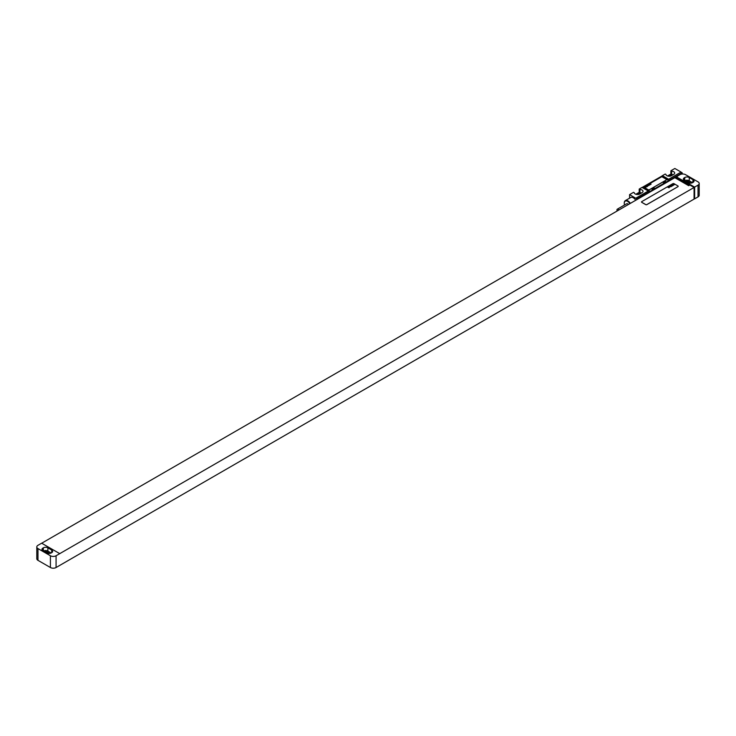 <?xml version="1.0" encoding="UTF-8"?>
<svg xmlns="http://www.w3.org/2000/svg" width="736" height="736" viewBox="0 0 736 736"><rect width="100%" height="100%" fill="white"/><g stroke="black" fill="none" stroke-linecap="round" stroke-linejoin="round"><path stroke-width="1.1" d="M699.2 183.503A4.002 2.309 0 0 1 698.032 185.132L694.637 187.091L676.255 176.806L679.926 174.68A4.002 2.309 0 0 1 685.584 174.68L698.032 181.866A4.002 2.309 0 0 1 699.2 183.503L699.2 195.261A4.002 2.309 180 0 1 698.032 196.889L694.637 198.849L694.066 198.518M693.11 182.362A3.202 1.849 0 0 0 694.048 181.056A3.202 1.849 0 0 0 693.11 179.75L689.264 177.523A3.202 1.849 0 0 0 684.738 177.523L684.287 177.79A3.202 1.849 0 0 0 683.348 179.096A3.202 1.849 0 0 0 684.287 180.403L688.132 182.62A3.202 1.849 0 0 0 692.659 182.62L693.11 179.75M692.539 182.684L689.264 180.789A3.202 1.849 0 0 0 684.857 180.725M691.04 183.126L688.353 181.571A1.923 1.104 0 0 0 686.026 181.406M676.255 176.806L677.102 177.293M675.409 178.011L676.255 176.87M41.704 543.223L674.838 177.689L688.694 185.693L689.264 185.362L675.409 177.358M59.745 553.638L41.648 543.196L37.968 545.312A4.002 2.309 0 0 0 36.8 546.949A4.002 2.309 0 0 0 37.968 548.578L50.416 555.763A4.002 2.309 0 0 0 56.074 555.763L694.066 187.487L694.066 199.106L56.074 567.52A4.002 2.309 180 0 1 50.416 567.52L37.968 560.335A4.002 2.309 180 0 1 36.8 558.707L36.8 546.949M694.066 187.487L677.102 177.358M677.387 177.854L677.387 177.137M641.516 201.986A0.8 0.46 0 0 0 641.755 202.345L645.711 204.626A0.8 0.46 0 0 0 646.843 204.626L677.948 186.668A0.8 0.46 0 0 0 678.178 186.309M694.637 187.091L694.637 198.849M47.868 547.832A3.202 1.849 0 0 0 43.341 547.832L42.89 548.09A3.202 1.849 0 0 0 41.952 549.396A3.202 1.849 0 0 0 42.89 550.703L46.736 552.92A3.202 1.849 0 0 0 51.262 552.92L51.713 552.662A3.202 1.849 0 0 0 52.652 551.356A3.202 1.849 0 0 0 51.713 550.05L47.868 547.832L47.868 551.098A3.202 1.849 0 0 0 43.461 551.034M51.143 552.984L47.868 551.098M49.643 553.426L46.966 551.88A1.923 1.104 0 0 0 44.629 551.706M677.948 186.604A0.8 0.46 0 0 0 677.948 185.95L673.992 183.66A0.8 0.46 0 0 0 672.86 183.66L641.755 201.627A0.8 0.46 0 0 0 641.755 202.28L645.711 204.562A0.8 0.46 0 0 0 646.843 204.562L677.948 186.668M681.058 172.068L668.619 179.253A7.995 4.618 -60 0 1 667.644 179.915L681.058 172.068L674.838 168.48L670.882 170.761L670.882 174.027L667.524 175.968M670.882 170.761L671.6 171.184A3.238 1.868 0 0 1 674.682 173.052A3.238 1.868 0 0 1 673.734 174.377L671.471 175.683A3.238 1.868 0 0 1 668.012 176.106A3.238 1.868 0 0 1 665.951 174.45L665.224 174.027L662.4 175.665A7.995 4.618 -60 0 1 661.416 176.327L643.006 186.953A7.995 4.618 -60 0 1 642.031 187.422L639.207 189.051L639.207 192.317L635.858 194.249M639.207 189.051L639.934 189.474A3.238 1.868 0 0 1 643.016 191.342A3.238 1.868 0 0 1 642.059 192.657L639.796 193.964A3.238 1.868 0 0 1 636.346 194.387A3.238 1.868 0 0 1 634.276 192.731L633.549 192.317L629.593 194.608L636.944 198.95L652.777 189.805A2.88 1.665 120 0 0 655.04 188.499L664.093 183.273A2.88 1.665 120 0 0 666.356 181.967L682.189 172.822L682.189 174.027M629.593 198.159L629.593 194.608M665.675 181.571L663.412 182.878A2.88 1.665 120 0 0 665.675 181.571L666.356 181.967M654.368 188.103L652.105 189.41A2.88 1.665 120 0 0 654.368 188.103L655.04 188.499M636.944 199.566L636.944 198.95M663.412 182.878L664.093 183.273M652.105 189.41L652.777 189.805M643.006 186.953L649.235 190.55L635.812 198.297M681.058 172.169L682.189 172.822M644.064 187.128L644.064 187.192A0.8 0.46 0 0 0 644.294 187.514L648.26 189.805A0.8 0.46 0 0 0 649.391 189.805L666.356 180.007A0.8 0.46 0 0 0 666.356 179.29L662.4 176.999A0.8 0.46 0 0 0 661.268 176.999L644.294 186.797A0.8 0.46 0 0 0 644.294 187.45L648.26 189.741A0.8 0.46 0 0 0 649.391 189.741L666.356 179.943A0.8 0.46 0 0 0 666.586 179.612L666.586 179.676M635.711 200.275A5.115 2.953 -120 0 0 633.264 197.772A5.115 2.953 -120 0 0 630.706 197.515L625.333 200.615A5.115 2.953 -120 0 0 624.275 202.961A5.115 2.953 -120 0 0 624.275 203.127M649.235 190.55A7.995 4.618 -60 0 1 648.26 191.01L635.812 198.196M648.26 191.01L642.031 187.422M668.619 179.253L662.4 175.665M673.136 174.717A3.238 1.868 0 0 0 671.6 174.45L670.882 174.027M672.06 175.343A1.803 1.04 0 0 0 670.174 175.582L669.061 176.226M641.461 193.007A3.238 1.868 0 0 0 639.934 192.731L639.207 192.317M640.384 193.623A1.803 1.04 0 0 0 638.498 193.872L637.385 194.516M671.6 171.184L671.6 174.45M639.934 189.474L639.934 192.731M630.338 203.384A5.115 2.953 -120 0 0 627.891 200.873A5.115 2.953 -120 0 0 625.333 200.615M629.85 203.66A4.72 2.723 -120 0 0 627.615 201.36A4.72 2.723 -120 0 0 624.275 203.292A4.72 2.723 -120 0 0 624.551 204.994M628.351 204.525A1.72 0.994 -120 0 0 627.615 203.808A1.72 0.994 -120 0 0 626.75 203.725L617.302 209.18A1.72 0.994 -120 0 0 617.2 210.965M618.902 209.981A1.72 0.994 -120 0 0 618.166 209.263A1.72 0.994 -120 0 0 617.302 209.18M674.36 184.754L672.98 184.248L674.36 184.754M673.192 185.178L673.642 184.92L672.511 184.552L673.192 185.178M673.284 185.38L672.152 184.727L673.284 185.38M672.621 185.757L671.379 185.168L672.621 185.757M672.226 185.987L671.131 185.316L672.226 185.987M671.232 185.757L671.747 185.996L671.232 185.757M671.508 186.401L670.174 185.868L671.508 186.401M671.039 186.677L669.87 186.042L671.039 186.677M670.027 186.778L670.57 186.705L669.815 186.079L670.027 186.778M669.843 186.926L669.291 186.521L669.843 186.926M669.999 186.834L669.061 186.548L669.999 186.834M669.116 187.303L668.536 186.815L669.116 187.303M669.199 187.496L668.279 186.962L669.199 187.496M669.116 187.781L667.773 187.248L669.116 187.781M651.093 184.193L650.09 184.11L651.093 184.193M650.293 184.653L649.299 184.57L650.293 184.653M649.502 185.113L648.499 185.021L649.502 185.113M647.901 185.371L648.563 185.656L647.901 185.371M647.873 185.886L647.054 185.923L647.873 185.886M646.558 186.144L647.349 186.65L646.558 186.144M645.426 186.797L646.475 186.815L645.426 186.797M644.966 187.146L645.868 187.386L644.966 187.146M684.287 177.79L684.287 180.403M684.738 177.523L684.738 180.66M689.264 177.523L689.264 180.789M688.353 181.571L688.353 182.74M698.032 185.132L698.032 196.889M56.074 567.52L56.074 555.763M50.416 567.52L50.416 555.763M43.341 547.832L43.341 550.96M51.713 550.05L51.713 552.662M42.89 548.09L42.89 550.703M46.966 551.88L46.966 553.04M37.968 548.578L37.968 560.335M661.416 176.327L667.644 179.915M670.174 176.134L670.174 175.582M638.498 194.424L638.498 193.872"/></g></svg>
